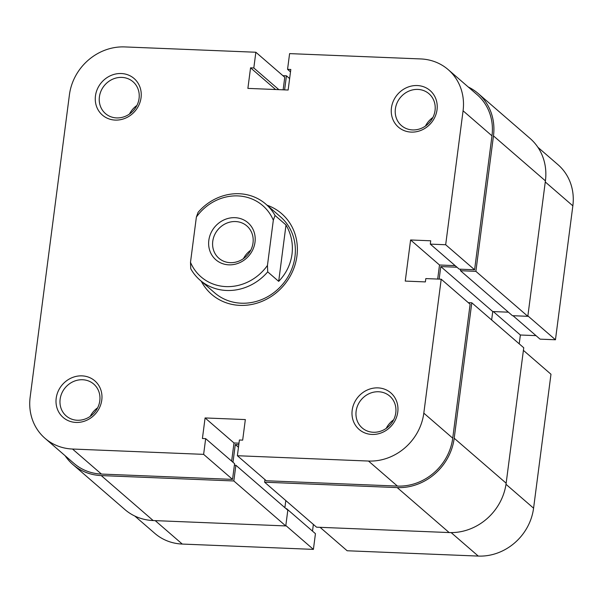 <?xml version="1.0" encoding="UTF-8"?>
<svg xmlns="http://www.w3.org/2000/svg" width="603" height="603" viewBox="0 0 603 603"><rect width="100%" height="100%" fill="white"/><g stroke="black" fill="none" stroke-linecap="round" stroke-linejoin="round"><path stroke-width="0.9" d="M282.928 75.677L286.448 75.82L284.616 89.885M289.628 78.578L286.448 75.82M468.23 86.983A53.426 48.662 130.9 0 1 478.119 93.457A53.426 48.662 130.9 0 1 493.473 135.894L475.88 271.342L460.488 270.717L460.684 269.209M478.119 93.457L530.067 138.434A53.426 48.662 130.9 0 1 545.413 180.862L493.473 135.894M545.413 180.862L527.821 316.311L475.88 271.342M527.821 316.311L512.437 315.686L460.488 270.717M456.991 267.235L440.793 266.571L492.741 311.547L508.382 312.181M439.165 279.121L440.793 266.571M491.641 319.967L492.741 311.547M506.151 483.207L454.202 438.238A53.426 48.662 130.9 0 1 397.211 487.593L264.611 482.212L316.552 527.18L449.16 532.562A53.426 48.662 130.9 0 0 506.151 483.207L523.743 347.758L471.795 302.789L468.275 302.646M454.202 438.238L471.795 302.789M264.611 482.212L264.951 479.604M238.464 447.305L235.283 444.547L238.803 444.69M232.977 462.275L235.283 444.547M284.872 507.658L285.799 500.55M153.17 520.547L101.229 475.579A53.426 48.662 130.9 0 1 72.933 464.566L124.881 509.543A53.426 48.662 130.9 0 0 153.17 520.547L285.769 525.929L287.812 510.206L235.871 465.237L234.386 465.177M285.769 525.929L233.828 480.96L235.871 465.237M101.229 475.579L233.828 480.96M72.933 464.566A53.426 48.662 130.9 0 1 65.109 455.71M537.891 147.29L557.948 164.649A51.85 47.238 130.9 0 1 572.85 205.834L555.453 339.768L527.881 315.897M320.072 527.324L347.147 550.758L478.269 556.079L451.142 532.6M286.478 509.053L285.973 508.615M512.995 315.708L540.062 339.15L555.453 339.768M519.221 343.846L520.366 335.004L536.014 335.637M523.404 350.366L550.976 374.237L533.58 508.178A51.85 47.238 130.9 0 1 478.269 556.079M312.505 531.122L313.372 524.422M155.212 520.63L182.279 544.064L313.402 549.386L315.444 533.67L286.531 508.638M182.279 544.064A51.85 47.238 130.9 0 1 154.82 533.384L134.771 516.017M313.402 549.386L285.83 525.515M493.299 311.57L520.366 335.004M228.846 264.838A24.512 22.326 130.9 0 1 208.826 240.318A24.512 22.326 130.9 0 1 234.974 217.675A24.512 22.326 130.9 0 1 255.001 242.195A24.512 22.326 130.9 0 1 228.846 264.838M235.562 221.55A21.369 19.469 -49.1 0 0 214.57 234.982A21.369 19.469 -49.1 0 0 218.904 258.265A21.369 19.469 -49.1 0 0 230.218 262.667A21.369 19.469 -49.1 0 0 251.21 249.235A21.369 19.469 -49.1 0 0 246.876 225.952A21.369 19.469 -49.1 0 0 235.562 221.55M250.735 250.207A21.369 19.469 -49.1 0 0 243.469 258.604M275.036 215.467L273.325 220.193A47.14 42.941 -49.1 0 0 237.801 195.907A47.14 42.941 -49.1 0 0 196.374 217.072L198.078 212.346A50.283 45.805 130.9 0 1 265.802 204.093A50.283 45.805 130.9 0 1 275.036 215.467L286.01 224.972C291.264 234.107 293.262 243.853 292.01 254.21C290.578 264.544 286.131 273.596 278.684 281.367L267.709 271.87A50.283 45.805 130.9 0 1 199.985 280.116A50.283 45.805 130.9 0 1 190.752 268.742L190.495 262.32A47.14 42.941 -49.1 0 0 226.019 286.606A47.14 42.941 -49.1 0 0 267.453 265.441L267.709 271.87M196.374 217.072L190.495 262.32M273.325 220.193L267.453 265.441M286.01 224.972L278.684 281.367M267.091 205.208A53.426 48.662 130.9 0 1 296.932 256.026A53.426 48.662 130.9 0 1 255.054 303.701A53.426 48.662 130.9 0 1 201.274 281.232M199.985 280.116L214.683 292.847A50.283 45.805 -49.1 0 0 263.503 298.802A50.283 45.805 -49.1 0 0 294.95 256.757A50.283 45.805 -49.1 0 0 280.501 216.816L265.802 204.093M141.049 97.731A24.195 22.04 130.9 0 1 115.233 120.087A24.195 22.04 130.9 0 1 95.462 95.877A24.195 22.04 130.9 0 1 121.278 73.528A24.195 22.04 130.9 0 1 141.049 97.731M99.405 96.849A21.052 19.183 -49.1 0 0 105.457 113.575A21.052 19.183 -49.1 0 0 125.899 116.07A21.052 19.183 -49.1 0 0 139.067 98.462A21.052 19.183 -49.1 0 0 133.014 81.737A21.052 19.183 -49.1 0 0 112.573 79.242A21.052 19.183 -49.1 0 0 99.405 96.849M437.032 109.746A24.195 22.04 130.9 0 1 411.216 132.102A24.195 22.04 130.9 0 1 391.445 107.892A24.195 22.04 130.9 0 1 417.261 85.543A24.195 22.04 130.9 0 1 437.032 109.746M395.387 108.864A21.052 19.183 -49.1 0 0 401.44 125.59A21.052 19.183 -49.1 0 0 421.881 128.085A21.052 19.183 -49.1 0 0 435.049 110.47A21.052 19.183 -49.1 0 0 428.997 93.751A21.052 19.183 -49.1 0 0 408.555 91.257A21.052 19.183 -49.1 0 0 395.387 108.864M101.779 400.075A24.195 22.04 130.9 0 1 75.963 422.432A24.195 22.04 130.9 0 1 56.2 398.221A24.195 22.04 130.9 0 1 82.008 375.865A24.195 22.04 130.9 0 1 101.779 400.075M60.134 399.194A21.052 19.183 -49.1 0 0 66.187 415.919A21.052 19.183 -49.1 0 0 86.628 418.414A21.052 19.183 -49.1 0 0 99.797 400.799A21.052 19.183 -49.1 0 0 93.751 384.081A21.052 19.183 -49.1 0 0 73.31 381.586A21.052 19.183 -49.1 0 0 60.134 399.194M397.761 412.09A24.195 22.04 130.9 0 1 371.945 434.446A24.195 22.04 130.9 0 1 352.182 410.236A24.195 22.04 130.9 0 1 377.998 387.88A24.195 22.04 130.9 0 1 397.761 412.09M356.124 411.208A21.052 19.183 -49.1 0 0 362.169 427.926A21.052 19.183 -49.1 0 0 382.611 430.421A21.052 19.183 -49.1 0 0 395.779 412.814A21.052 19.183 -49.1 0 0 389.734 396.096A21.052 19.183 -49.1 0 0 369.292 393.601A21.052 19.183 -49.1 0 0 356.124 411.208M72.511 449.031L203.626 454.361L232.539 479.385L101.425 474.064A51.85 47.238 130.9 0 1 73.965 463.383L45.052 438.351A51.85 47.238 -49.1 0 0 72.511 449.031L101.425 474.064M237.371 455.725L368.493 461.046A51.85 47.238 -49.1 0 0 423.811 413.145L441.208 279.204L470.121 304.236L452.725 438.177A51.85 47.238 130.9 0 1 397.407 486.078L266.285 480.757L237.371 455.725L239.414 440.002L242.67 440.137L245.338 419.575L205.088 417.947L202.412 438.502L205.668 438.637L203.626 454.361M45.052 438.351A51.85 47.238 -49.1 0 1 30.15 397.166L69.42 94.822A51.85 47.238 -49.1 0 1 124.731 46.921L255.853 52.242L253.81 67.966L250.554 67.83L247.886 88.392L288.144 90.028L290.812 69.466L287.556 69.33L289.598 53.614L420.721 58.936A51.85 47.238 -49.1 0 1 448.18 69.616L477.094 94.648A51.85 47.238 130.9 0 1 491.988 135.833L474.591 269.767L459.207 269.149L430.293 244.117L430.723 240.793L410.598 239.971L405.254 281.088L425.379 281.91L425.816 278.586L441.208 279.204M90.231 416.372A21.052 19.183 130.9 0 1 97.641 407.809M386.214 428.386A21.052 19.183 130.9 0 1 393.623 419.824M425.477 126.042A21.052 19.183 130.9 0 1 432.894 117.479M129.494 114.027A21.052 19.183 130.9 0 1 136.911 105.465M255.853 52.242L284.767 77.274L283.139 89.824M455.152 265.637L439.512 265.003L437.68 279.061M238.999 443.175L234.002 442.971L231.642 461.122M205.668 438.637L234.582 463.669L232.539 479.385M474.591 269.767L445.677 244.743L430.293 244.117M445.677 244.743L463.074 110.801A51.85 47.238 -49.1 0 0 448.18 69.616M290.495 71.878L287.556 69.33M275.609 89.515L250.554 67.83M278.865 89.651L253.81 67.966M439.512 265.003L410.598 239.971M234.002 442.971L205.088 417.947M449.16 532.562L397.211 487.593M572.85 205.834L545.27 181.963M505.992 484.292L533.58 508.178M423.811 413.145L452.725 438.177M491.988 135.833L463.074 110.801M397.407 486.078L368.493 461.046"/></g></svg>
